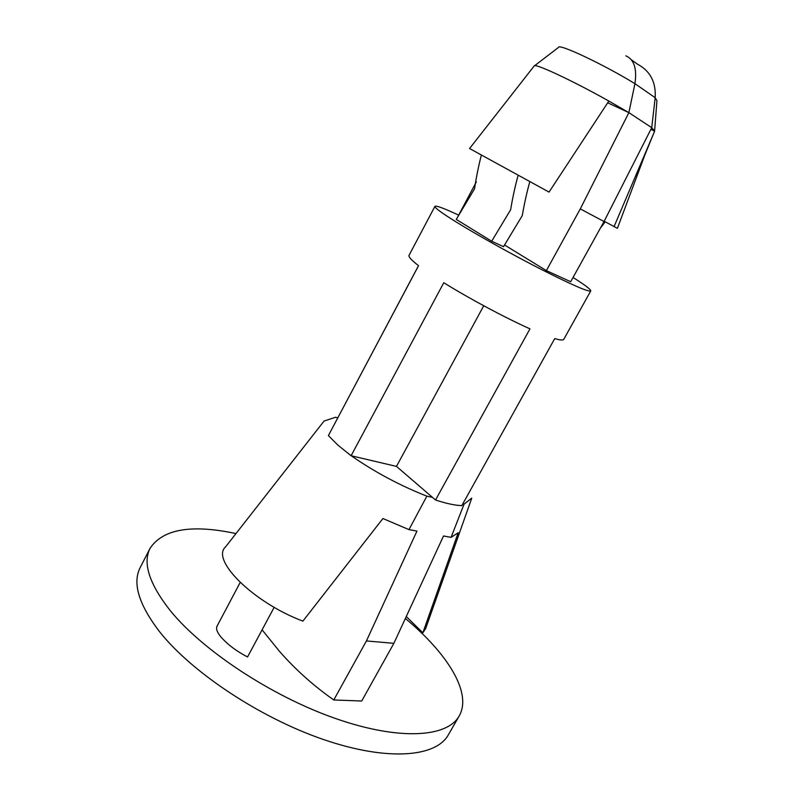 <?xml version="1.0" encoding="UTF-8"?>
<svg xmlns="http://www.w3.org/2000/svg" width="794" height="794" viewBox="0 0 794 794"><rect width="100%" height="100%" fill="white"/><g stroke="black" fill="none" stroke-linecap="round" stroke-linejoin="round"><path stroke-width="1.19" d="M504.478 244.959L546.361 270.625L570.697 281.711L604.036 221.536L651.735 127.675L628.878 112.629L634.932 83.678L655.179 97.702L651.735 127.675L654.653 131.149L650.872 129.382M546.361 270.625L580.285 208.901L628.878 112.629L607.688 102.813M628.878 112.629L608.839 101.046L549.041 192.088L469.572 148.528L534.154 66.021C533.826 62.597 571.898 80.273 608.839 101.046M534.57 65.743L558.48 47.451C557.944 42.945 603.609 64.403 634.932 83.678C637.125 68.651 634.088 59.371 625.841 55.828M654.623 130.702L656.946 100.62L655.179 97.702C656.082 82.129 650.197 70.954 637.522 64.195L631.18 59.659M405.377 618.476C447.479 653.412 472.37 692.934 459.19 715.95C447.439 737.398 399.461 740.862 335.564 718.52C271.776 696.298 202.47 650.494 170.134 610.457C149.183 583.749 142.523 562.986 150.145 548.158C163.078 528.993 191.691 524.129 235.987 533.568M274.178 607.311L247.549 656.966C236.691 651.358 227.858 644.738 221.04 637.106C217.278 632.49 215.889 629.047 216.891 626.774M262.099 629.841L279.538 651.427C295.507 669.62 313.59 685.798 333.778 699.971L361.717 701.013L393.884 643.319L443.528 535.97L451.071 537.359L464.063 504.17L462.793 503.892M459.19 715.95L448.352 734.837C436.124 757.109 387.76 761.506 323.843 739.641C260.045 717.885 191.116 671.972 159.266 631.329C138.642 604.204 132.29 582.935 140.21 567.521L150.145 548.158M483.735 305.769L396.474 466.396L351.107 455.746L337.936 445.166L328.379 435.598L418.547 265.692C411.491 260.224 408.324 256.76 409.059 255.301L434.943 206.331C436.095 205.358 443.995 208.296 458.644 215.134M338.512 416.503L418.507 265.662M333.778 699.971L366.421 640.947L393.884 643.319M573.05 277.473C585.089 285.086 590.994 289.572 590.756 290.932L563.79 339.306C563.154 340.418 560.137 340.179 554.738 338.591L461.83 505.619C455.18 505.431 446.417 503.555 435.529 500.012L432.462 497.362L426.864 496.161L408.96 529.618L416.949 531.087L366.421 640.947M529.787 181.707C526.799 192.555 524.288 203.85 522.273 215.601L503.515 246.676L491.685 241.237L456.252 219.412L474.534 188.823C476.301 177.171 478.564 165.976 481.323 155.227M590.756 290.932C588.533 292.123 572.266 285.056 541.955 269.752C513.073 255.023 477.909 235.431 456.689 222.3C441.722 212.99 434.477 207.661 434.943 206.331M435.529 500.012L529.975 328.845C505.024 317.699 469.115 298.494 443.786 282.724L351.107 455.746M396.474 466.396L432.462 497.362M324.141 421.048L335.505 417.247L337.797 417.852M471.745 498.156L425.683 628.491L422.855 632.818L406.27 616.531M451.071 537.359L458.188 532.734L422.855 632.818M464.063 504.17L471.666 498.136M426.864 496.161C400.067 485.61 374.867 472.152 351.276 455.786M408.96 529.618L382.916 518.522L302.891 621.116C253.276 602.507 210.698 559.969 225.486 546.977L324.091 421.019M491.685 241.237L510.631 209.755C512.596 197.825 515.088 186.362 518.115 175.375M600.403 228.096L605.207 221.804M458.088 216.186L476.35 181.895M604.036 221.536L580.285 208.901M604.184 221.248L617.404 228.325L644.936 154.77L653.363 134.186M654.653 131.149L614.04 226.677M216.762 626.714L240.175 582.468"/></g></svg>
